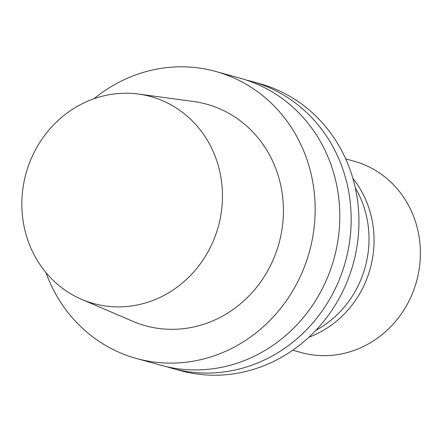 <?xml version="1.0" encoding="UTF-8"?>
<svg xmlns="http://www.w3.org/2000/svg" width="442" height="442" viewBox="0 0 442 442"><rect width="100%" height="100%" fill="white"/><g stroke="black" fill="none" stroke-linecap="round" stroke-linejoin="round"><path stroke-width="0.66" d="M315.864 330.345A99.257 92.223 -74.5 0 0 368.529 249.067A99.257 92.223 -74.5 0 0 355.28 187.811M166.728 366.716A148.882 138.335 -74.5 0 0 172.38 368.418L180.165 370.573A148.882 138.335 -74.5 0 0 358.224 236.658A148.882 138.335 -74.5 0 0 259.526 83.577L251.741 81.422A148.882 138.335 -74.5 0 0 246.017 79.98M172.38 368.418A148.882 138.335 -74.5 0 0 350.44 234.509A148.882 138.335 -74.5 0 0 251.741 81.422M45.924 272.521A148.882 138.335 -74.5 0 0 136.374 358.462L161.004 365.274A148.882 138.335 -74.5 0 0 339.064 231.359A148.882 138.335 -74.5 0 0 240.365 78.278L215.735 71.466A148.882 138.335 -74.5 0 0 93.98 98.726M136.374 358.462A148.882 138.335 -74.5 0 0 314.433 224.553A148.882 138.335 -74.5 0 0 215.735 71.466M81.687 299.378L132.738 321.279A114.926 106.782 -74.5 0 0 282.869 222.365A114.926 106.782 -74.5 0 0 193.508 101.5L138.462 94.063A107.362 99.754 -74.5 0 0 26.006 173.474A107.362 99.754 -74.5 0 0 81.687 299.378A107.362 99.754 -74.5 0 0 221.939 206.972A107.362 99.754 -74.5 0 0 138.462 94.063M345.677 158.888L354.103 161.22A99.257 92.223 105.5 0 1 419.9 263.277A99.257 92.223 105.5 0 1 301.195 352.55L292.77 350.219M352.86 178.386A99.257 92.223 105.5 0 1 373.578 250.465A99.257 92.223 105.5 0 1 308.947 337.185"/></g></svg>
